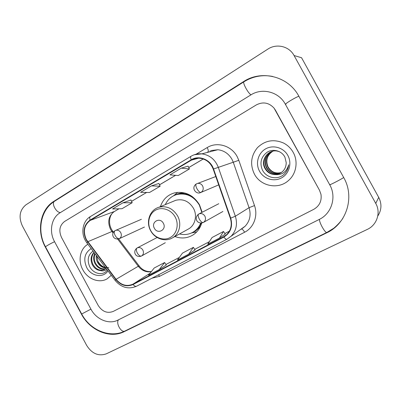 <?xml version="1.0" encoding="UTF-8"?>
<svg xmlns="http://www.w3.org/2000/svg" width="401" height="401" viewBox="0 0 401 401"><rect width="100%" height="100%" fill="white"/><g stroke="black" fill="none" stroke-linecap="round" stroke-linejoin="round"><path stroke-width="0.6" d="M174.886 236.53C181.302 238.871 187.347 238.344 193.016 234.961C197.297 232.179 200.199 228.204 201.718 223.031M202.149 212.274L199.482 204.791C193.307 194.976 185.021 191.001 174.625 192.861C167.568 194.876 162.831 199.467 160.415 206.645M82.817 269.738C87.689 279.181 99.348 283.617 107.202 278.795L111.272 275.286L107.202 278.795C99.348 283.617 87.689 279.181 82.817 269.738C77.729 260.685 80.055 248.635 87.919 244.274C80.055 248.635 77.729 260.685 82.817 269.738M254.399 174.069C260.665 186.32 278.314 189.874 288.479 180.525C296.259 173.944 298.419 161.563 293.221 152.425C290.9 148.285 287.652 145.142 283.477 143.002C273.652 138.861 264.971 140.42 257.437 147.683C250.906 155.783 249.893 164.58 254.399 174.069C260.665 186.32 278.314 189.874 288.479 180.525C296.259 173.944 298.419 161.563 293.221 152.425C290.9 148.285 287.652 145.142 283.477 143.002C273.652 138.861 264.971 140.42 257.437 147.683C250.906 155.783 249.893 164.58 254.399 174.069M86.395 239.613C82.832 231.492 84.125 225.081 90.265 220.39L191.392 160.149C193.843 158.711 196.505 158.064 199.372 158.215C205.954 158.946 210.565 162.58 213.202 169.122L230.349 218.244C232.284 224.695 231.051 230.159 226.64 234.635L223.688 236.715L132.926 284.189C126.686 286.79 121.067 285.166 116.064 279.312L86.395 239.613M86.125 239.768L115.824 279.517C120.947 285.512 126.706 287.181 133.102 284.515L223.878 237.061C230.685 232.796 232.961 226.485 230.71 218.129L213.558 168.996C210.52 159.523 198.936 154.851 191.202 159.798L90.09 220.069C83.794 224.881 82.476 231.447 86.125 239.768M275.397 110.125L274.073 108.135C268.906 102.581 262.981 101.513 256.299 104.922L64.586 221.467C59.584 225.377 58.566 230.725 61.543 237.512L98.165 305.392C102.215 311.627 107.217 313.647 113.172 311.452L313.717 209.362C319.462 206.014 321.883 201.011 320.98 194.35L319.467 190.194L274.073 108.135C268.906 102.581 262.981 101.513 256.299 104.922L64.586 221.467C59.584 225.377 58.566 230.725 61.543 237.512L98.165 305.392C102.215 311.627 107.217 313.647 113.172 311.452L313.717 209.362C319.462 206.014 321.883 201.011 320.98 194.35L319.467 190.194L275.397 110.125M122.937 202.806L112.581 208.961L122.004 208.72L132.175 202.721L130.972 199.989L122.937 202.806L132.175 202.721M181.302 168.129L169.934 174.881L178.285 175.528L189.422 168.961L188.109 166.134L181.302 168.129L189.422 168.961M151.438 185.874L140.596 192.315L149.508 192.5L160.144 186.224L158.891 183.447L151.438 185.874L160.144 186.224M159.187 269.622L166.29 265.041L164.636 262.515L154.174 268.028L148.5 275.221L159.187 269.622L164.636 262.515M219.452 238.064L223.537 231.467L212.079 237.507L207.718 244.209L219.452 238.064L225.222 234.129M188.615 254.214L193.417 247.342L182.47 253.111L177.417 260.074L188.615 254.214L195.081 249.933M193.417 247.342L195.086 249.938M223.537 231.467L225.227 234.134M329.757 184.836L285.337 104.205C278.84 91.804 262.184 87.523 250.81 94.942L59.939 212.861C51.333 217.928 48.882 231.577 54.551 241.673L90.932 309.156C96.28 319.497 108.987 324.8 117.859 320.123L319.256 219.432C331.602 213.633 336.815 197.026 329.757 184.836M294.068 55.528C289.171 46.19 276.54 43.228 267.813 49.133L25.95 204.821C19.654 210.024 18.451 217.041 22.346 225.883L86.721 345.497C91.994 353.677 98.501 356.464 106.25 353.857L367.236 229.437C376.915 225.096 381.09 212.615 375.737 203.397L294.068 55.528L301.552 57.734L378.714 197.382L375.737 203.397M377.772 216.049C381.647 210.059 381.958 203.838 378.714 197.382M298.82 96.17C288.339 76.195 261.472 69.629 243.502 81.644L53.749 201.397C40.13 209.628 36.426 231.217 45.363 247.146L81.428 314.103C89.854 330.419 109.879 338.985 124.104 331.692L326.645 232.871C346.429 223.863 355.106 197.202 343.722 177.568L298.82 96.17M108.776 267.647C104.395 268.028 100.872 266.043 98.205 261.698M105.704 267.893C102.15 267.713 99.363 265.768 97.353 262.059C96.345 259.988 95.994 257.773 96.3 255.407M105.418 267.512C102.205 266.981 99.724 265.056 97.979 261.743L96.826 256.109M105.338 268.906C101.007 269.843 97.498 267.983 94.826 263.327C93.283 259.903 93.273 256.6 94.801 253.417M105.623 268.67C101.408 269.392 98.019 267.502 95.458 263.006C94.04 259.938 93.919 256.871 95.102 253.818M106.786 269.332C104.927 270.85 102.771 271.256 100.315 270.545L104.18 269.667L106.009 268.304M100.315 270.545C96.867 270.189 94.18 268.214 92.255 264.615C90.275 259.838 90.847 255.738 93.974 252.314M104.43 269.527C99.789 271.171 95.944 269.427 92.902 264.294C91.027 259.848 91.433 255.923 94.125 252.52M93.082 251.131C88.195 254.69 86.987 259.683 89.458 266.099C92.521 273.021 100.952 275.778 105.859 271.733L107.383 270.119M91.177 248.6C84.616 252.876 83.132 259.196 86.726 267.562C91.142 276.384 103.197 278.404 107.979 270.916M163.352 223.282C160.024 216.69 150.666 221.999 154.39 228.289C157.648 234.846 167.077 229.653 163.352 223.282M150.661 230.735C154.791 238.7 165.127 242.209 172.37 237.923L188.425 229.016C195.157 225.442 197.583 215.522 193.397 208.184C189.001 201.262 183.152 198.62 175.854 200.259L173.518 201.227M201.828 212.44L199.327 205.021C193.753 196.189 186.285 192.68 176.921 194.495C171.573 196.059 167.703 199.432 165.317 204.62M192.605 196.806C187.763 193.808 182.751 192.951 177.578 194.239L175.407 194.976M193.272 232.039L193.924 231.658C197.192 229.633 199.603 226.771 201.162 223.071M179.538 233.948C184.46 235.156 189.051 234.515 193.312 232.014C196.696 229.908 199.157 226.926 200.706 223.056M196.741 231.893L191.513 232.971M173.578 195.773L177.673 192.35M281.312 172.575C275.557 174.174 271.036 172.35 267.743 167.112C265.056 160.435 266.74 155.132 272.8 151.197M281.462 172.47C275.778 173.959 271.322 172.119 268.094 166.956C265.447 160.47 267.016 155.232 272.805 151.252L272.976 151.162M280.685 172.981C274.66 175.031 269.873 173.282 266.334 167.738C263.552 160.661 265.472 155.207 272.094 151.377M280.845 172.886C274.885 174.816 270.164 173.047 266.69 167.578C263.933 160.606 265.788 155.187 272.269 151.327M275.161 174.6L279.462 173.623C283.903 171.377 286.154 167.713 286.219 162.621L284.926 157.172C281.783 150.836 273.347 148.49 267.432 152.029C261.226 156.585 259.512 162.49 262.284 169.743C265.878 177.628 276.59 180.214 283.261 175.011C286.434 172.37 288.249 168.961 288.7 164.786C286.66 171.874 282.149 175.147 275.161 174.6C270.665 174.49 267.246 172.415 264.906 168.375C260.184 160.305 268.038 149.172 277.176 151.077L279.512 151.703M280.199 173.262L279.713 173.493C273.642 175.558 268.83 173.798 265.267 168.214C262.028 162.23 264.911 153.854 271.567 151.543M259.527 171.212C263.678 178.911 273.908 182.099 281.507 177.914C289.166 173.844 292.214 163.252 287.838 155.428C283.572 147.543 273.056 144.535 265.572 148.906C258.028 153.162 255.267 163.573 259.527 171.212M90.265 220.39L114.35 211.507C108.521 215.913 107.262 221.893 110.566 229.447L113.052 233.021M196.034 154.24L207.182 147.578C208.264 149.673 208.575 151.092 208.104 151.824M207.182 147.578C216.966 141.383 231.407 145.583 237.161 156.601L238.801 160.3L254.51 205.583C258.234 215.833 253.718 227.738 244.63 232.234L159.553 276.329L151.964 278.219M213.558 168.996L233.272 162.235L231.953 159.267C228.675 153.673 223.979 150.49 217.858 149.728L210.796 150.591M115.047 280.304L86.997 243.056L87.523 241.948M136.626 286.189L136.525 286.244C135.508 286.655 134.37 286.078 133.102 284.515M223.878 237.061C225.141 238.79 226.169 239.517 226.956 239.232L245.106 226.249C249.908 221.061 251.226 214.876 249.061 207.698L233.272 162.235L238.801 160.3M230.71 218.129L235.357 216.234C237.698 223.953 236.319 230.585 231.217 236.119L226.956 239.232L136.525 286.244C128.48 289.602 121.348 287.652 115.127 280.404L115.824 279.517M194.229 154.781L201.818 153.849C209.683 154.997 215.182 159.488 218.309 167.337L235.357 216.234L249.061 207.698L254.51 205.583M191.202 159.798C190.47 157.924 190.41 156.756 191.021 156.285L90.526 216.47C89.664 217.081 89.518 218.279 90.09 220.069M240.725 229.367L245.106 226.249L242.49 228.364M207.863 151.964L206.876 152.55M197.297 158.245L196.37 158.796M158.505 274.82L159.553 276.329M241.292 229.071C242.224 228.961 243.337 230.019 244.63 232.234M223.688 236.715L226.405 234.846M191.392 160.149L198.595 158.189M203.217 158.976L188.756 167.528M175.573 175.322L159.508 184.816M146.611 192.44L131.563 201.332M118.937 208.801L114.641 211.377C109.027 214.304 107.613 224.6 112.741 231.161L87.759 241.743M116.064 279.312L138.285 266.264C141.889 270.66 146.22 272.469 151.282 271.693M117.678 239.116L138.285 266.264L139.087 265.863C142.25 270.058 146.355 271.958 151.393 271.552M132.926 284.189L150.014 273.302M165.929 264.485L179.322 257.452L165.924 264.48M194.721 249.367L209.362 241.683L194.716 249.362M224.856 233.547L229.362 231.182L224.851 233.542M138.606 266.675L139.087 265.863L118.641 238.936M112.465 232.249L112.741 231.161L113.483 232.139M209.964 150.911L210.189 151.698M45.498 246.815C36.722 231.101 40.581 209.728 54.596 201.237L244.008 81.754C242.169 82.31 248.284 93.623 251.056 94.791M298.875 96.275C295.722 97.137 283.647 104.526 285.958 104.165M343.692 177.518C341.081 179.372 328.444 185.853 330.188 184.45M343.005 218.059C339.737 223.447 332.965 228.971 333.416 228.445L326.935 232.415C325.401 233.718 318.735 221.848 319.557 219.277M326.935 232.415L124.881 331.046C121.378 333.226 115.613 323.106 118.485 319.808M54.571 241.713C50.531 243.502 44.29 247.156 45.579 246.966L81.684 313.998L90.922 309.136M54.596 201.237C51.052 202.956 56.115 212.751 60.451 212.545M244.114 81.689L243.502 81.644M327.015 232.374L326.645 232.871M125.047 330.965L124.104 331.692M45.619 247.046L45.363 247.146M54.817 201.096L53.749 201.397M175.157 216.991C171.187 209.583 161.874 206.46 155.423 210.244C148.911 213.918 146.781 223.437 150.746 230.63C154.616 237.873 163.703 241.146 170.255 237.522C176.861 234.014 179.227 224.344 175.157 216.991M172.37 237.923C179.463 234.159 181.979 223.613 177.518 215.773C172.831 208.385 166.641 205.543 158.946 207.252C149.773 209.803 145.588 221.928 150.641 230.7M192.335 232.565C195.888 231.161 198.731 228.811 200.861 225.507M185.237 193.107C181.327 192.721 177.718 193.477 174.405 195.382M115.137 230.61L115.027 230.665C113.974 231.532 114.029 233.156 115.177 235.547C116.631 237.923 118.059 238.941 119.463 238.595C121.423 237.166 121.854 235.176 120.751 232.63C119.448 230.57 117.764 229.813 115.704 230.349L115.137 230.61M141.388 219.297L115.027 230.665C110.656 233.572 112.932 240.214 119.062 238.785L119.463 238.595M196.355 183.909L196.269 183.949C195.493 184.676 195.733 186.305 197.001 188.831C198.525 191.387 199.858 192.58 200.996 192.41C203.242 190.806 203.778 188.64 202.605 185.914C201.412 183.984 199.768 183.152 197.663 183.422L196.355 183.909M215.788 176.535L196.269 183.949C190.701 187.863 196.059 194.365 200.079 192.796L200.996 192.41M137.122 247.958L137.102 247.968C136.044 248.856 136.114 250.555 137.317 253.061C138.766 255.447 140.155 256.434 141.483 256.023L141.553 255.983C143.523 254.56 143.954 252.585 142.851 250.049C141.352 247.768 139.483 247.051 137.232 247.898L137.122 247.958M198.685 214.059L198.67 214.064C197.823 214.851 198.049 216.555 199.342 219.167C200.846 221.683 202.159 222.801 203.282 222.515L203.407 222.445C205.548 220.881 206.044 218.781 204.896 216.149C203.342 213.793 201.337 213.061 198.891 213.954L198.685 214.059M85.318 240.455L86.847 242.851M217.858 149.728L201.818 153.849C197.934 153.523 194.335 154.335 191.021 156.285M85.268 240.364C80.601 232.049 82.977 220.776 90.526 216.47M240.755 229.347L241.227 229.101M207.989 151.914L206.946 152.53M197.347 158.24L196.445 158.776M203.257 158.991L188.771 167.558M175.628 175.322L159.523 184.846M146.671 192.44L131.578 201.362M119.002 208.796L114.641 211.377M124.881 331.046C110.15 338.569 90.06 330.193 81.724 314.073M244.008 81.754C252.856 76.315 262.409 74.541 272.66 76.441M175.854 200.259L158.946 207.252M177.578 194.239L176.921 194.495M193.924 231.658L193.312 232.014M144.46 227.046L119.353 238.65M218.705 184.881L201.041 192.385M157.132 237.507L137.102 247.968C132.14 251.502 135.814 258.294 141.483 256.023L165.307 242.725M218.776 203.718L198.67 214.064C193.528 218.009 197.232 224.715 203.282 222.515L222.906 211.477M279.713 173.493L279.462 173.623"/></g></svg>
